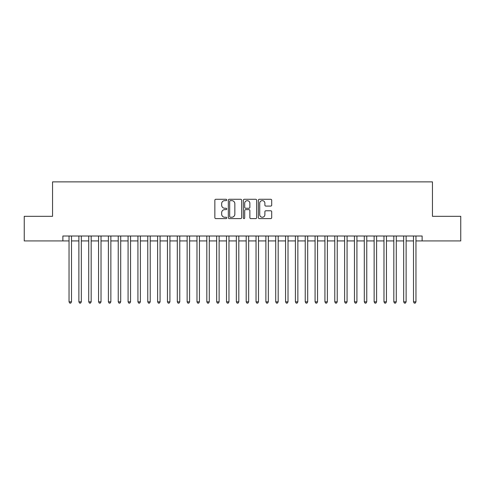 <?xml version="1.0" encoding="UTF-8"?>
<svg xmlns="http://www.w3.org/2000/svg" width="485" height="485" viewBox="0 0 485 485"><rect width="100%" height="100%" fill="white"/><g stroke="black" fill="none" stroke-linecap="round" stroke-linejoin="round"><path stroke-width="0.73" d="M226.756 199.953A0.679 0.679 0 0 0 226.077 199.28L215.813 199.28A0.964 0.964 0 0 0 214.849 200.244L214.849 217.632A0.964 0.964 0 0 0 215.813 218.602L226.077 218.602A0.679 0.679 0 0 0 226.756 217.923A0.679 0.679 0 0 0 226.077 217.244L224.749 217.244A3.092 3.092 0 0 1 221.657 214.158L221.657 212.709A3.092 3.092 0 0 1 224.749 209.617L226.077 209.617A0.679 0.679 0 0 0 226.756 208.938A0.679 0.679 0 0 0 226.077 208.259L224.749 208.259A3.092 3.092 0 0 1 221.657 205.173L221.657 203.724A3.092 3.092 0 0 1 224.749 200.632L226.077 200.632A0.679 0.679 0 0 0 226.756 199.953M270.733 206.089A0.964 0.964 0 0 0 271.697 205.125L271.697 200.244A0.964 0.964 0 0 0 270.733 199.28L259.336 199.28A0.964 0.964 0 0 0 258.366 200.244L258.366 217.632A0.964 0.964 0 0 0 259.336 218.602L270.733 218.602A0.964 0.964 0 0 0 271.697 217.632L271.697 211.739A0.964 0.964 0 0 0 270.733 210.775L265.853 210.775A0.964 0.964 0 0 0 264.889 211.739L264.889 214.661A2.583 2.583 0 0 1 262.306 217.244A2.583 2.583 0 0 1 259.717 214.661L259.717 203.215A2.583 2.583 0 0 1 262.306 200.632A2.583 2.583 0 0 1 264.889 203.215L264.889 205.125A0.964 0.964 0 0 0 265.853 206.089L270.733 206.089M62.88 240.924L24.25 240.924L24.25 216.322L52.544 216.322L52.544 181.875L432.456 181.875L432.456 216.322L460.75 216.322L460.75 240.924L422.12 240.924L422.12 236.007L62.88 236.007L62.88 240.924L69.034 240.924M241.657 200.244A0.964 0.964 0 0 0 240.687 199.28L229.29 199.28A0.964 0.964 0 0 0 228.326 200.244L228.326 217.632A0.964 0.964 0 0 0 229.29 218.602L240.687 218.602A0.964 0.964 0 0 0 241.657 217.632L241.657 200.244M244.313 199.28L255.71 199.28A0.964 0.964 0 0 1 256.674 200.244L256.674 217.632A0.964 0.964 0 0 1 255.71 218.602L250.83 218.602A0.964 0.964 0 0 1 249.866 217.632L249.866 210.581A0.964 0.964 0 0 0 248.902 209.617L245.665 209.617A0.964 0.964 0 0 0 244.701 210.581L244.701 217.923A0.679 0.679 0 0 1 244.022 218.602A0.679 0.679 0 0 1 243.343 217.923L243.343 200.244A0.964 0.964 0 0 1 244.313 199.28M71.495 240.924L78.873 240.924M81.334 240.924L88.719 240.924M91.174 240.924L98.558 240.924M101.019 240.924L108.397 240.924M110.859 240.924L118.243 240.924M120.704 240.924L128.082 240.924M130.544 240.924L137.928 240.924M140.389 240.924L147.767 240.924M150.229 240.924L157.613 240.924M160.074 240.924L167.452 240.924M169.914 240.924L177.298 240.924M179.759 240.924L187.137 240.924M189.599 240.924L196.983 240.924M199.438 240.924L206.822 240.924M209.284 240.924L216.662 240.924M219.123 240.924L226.507 240.924M228.968 240.924L236.347 240.924M238.808 240.924L246.192 240.924M248.653 240.924L256.031 240.924M258.493 240.924L265.877 240.924M268.338 240.924L275.716 240.924M278.178 240.924L285.562 240.924M288.017 240.924L295.401 240.924M297.863 240.924L305.241 240.924M307.702 240.924L315.086 240.924M317.548 240.924L324.926 240.924M327.387 240.924L334.771 240.924M337.233 240.924L344.611 240.924M347.072 240.924L354.456 240.924M356.918 240.924L364.296 240.924M366.757 240.924L374.141 240.924M376.603 240.924L383.981 240.924M386.442 240.924L393.826 240.924M396.281 240.924L403.666 240.924M406.127 240.924L413.505 240.924M415.966 240.924L422.12 240.924M230.351 200.632A0.679 0.679 0 0 0 229.678 201.305L229.678 216.571A0.679 0.679 0 0 0 230.351 217.244L231.751 217.244A3.092 3.092 0 0 0 234.843 214.158L234.843 203.724A3.092 3.092 0 0 0 231.751 200.632L230.351 200.632M249.866 203.263A2.583 2.583 0 0 0 247.283 200.681A2.583 2.583 0 0 0 244.701 203.263L244.701 207.295A0.964 0.964 0 0 0 245.665 208.259L248.902 208.259A0.964 0.964 0 0 0 249.866 207.295L249.866 203.263M71.495 236.007L71.495 301.846L69.034 301.846L69.034 236.007M71.495 301.846L70.755 303.125L69.767 303.125L69.034 301.846M81.334 236.007L81.334 301.846L78.873 301.846L78.873 236.007M81.334 301.846L80.595 303.125L79.613 303.125L78.873 301.846M91.174 236.007L91.174 301.846L88.719 301.846L88.719 236.007M91.174 301.846L90.44 303.125L89.452 303.125L88.719 301.846M101.019 236.007L101.019 301.846L98.558 301.846L98.558 236.007M101.019 301.846L100.28 303.125L99.298 303.125L98.558 301.846M110.859 236.007L110.859 301.846L108.397 301.846L108.397 236.007M110.859 301.846L110.125 303.125L109.137 303.125L108.397 301.846M120.704 236.007L120.704 301.846L118.243 301.846L118.243 236.007M120.704 301.846L119.965 303.125L118.983 303.125L118.243 301.846M130.544 236.007L130.544 301.846L128.082 301.846L128.082 236.007M130.544 301.846L129.804 303.125L128.822 303.125L128.082 301.846M140.389 236.007L140.389 301.846L137.928 301.846L137.928 236.007M140.389 301.846L139.65 303.125L138.668 303.125L137.928 301.846M150.229 236.007L150.229 301.846L147.767 301.846L147.767 236.007M150.229 301.846L149.489 303.125L148.507 303.125L147.767 301.846M160.074 236.007L160.074 301.846L157.613 301.846L157.613 236.007M160.074 301.846L159.335 303.125L158.352 303.125L157.613 301.846M169.914 236.007L169.914 301.846L167.452 301.846L167.452 236.007M169.914 301.846L169.174 303.125L168.192 303.125L167.452 301.846M179.759 236.007L179.759 301.846L177.298 301.846L177.298 236.007M179.759 301.846L179.02 303.125L178.031 303.125L177.298 301.846M189.599 236.007L189.599 301.846L187.137 301.846L187.137 236.007M189.599 301.846L188.859 303.125L187.877 303.125L187.137 301.846M199.438 236.007L199.438 301.846L196.983 301.846L196.983 236.007M199.438 301.846L198.704 303.125L197.716 303.125L196.983 301.846M209.284 236.007L209.284 301.846L206.822 301.846L206.822 236.007M209.284 301.846L208.544 303.125L207.562 303.125L206.822 301.846M219.123 236.007L219.123 301.846L216.662 301.846L216.662 236.007M219.123 301.846L218.389 303.125L217.401 303.125L216.662 301.846M228.968 236.007L228.968 301.846L226.507 301.846L226.507 236.007M228.968 301.846L228.229 303.125L227.247 303.125L226.507 301.846M238.808 236.007L238.808 301.846L236.347 301.846L236.347 236.007M238.808 301.846L238.068 303.125L237.086 303.125L236.347 301.846M248.653 236.007L248.653 301.846L246.192 301.846L246.192 236.007M248.653 301.846L247.914 303.125L246.932 303.125L246.192 301.846M258.493 236.007L258.493 301.846L256.031 301.846L256.031 236.007M258.493 301.846L257.753 303.125L256.771 303.125L256.031 301.846M268.338 236.007L268.338 301.846L265.877 301.846L265.877 236.007M268.338 301.846L267.599 303.125L266.611 303.125L265.877 301.846M278.178 236.007L278.178 301.846L275.716 301.846L275.716 236.007M278.178 301.846L277.438 303.125L276.456 303.125L275.716 301.846M288.017 236.007L288.017 301.846L285.562 301.846L285.562 236.007M288.017 301.846L287.284 303.125L286.296 303.125L285.562 301.846M297.863 236.007L297.863 301.846L295.401 301.846L295.401 236.007M297.863 301.846L297.123 303.125L296.141 303.125L295.401 301.846M307.702 236.007L307.702 301.846L305.241 301.846L305.241 236.007M307.702 301.846L306.969 303.125L305.98 303.125L305.241 301.846M317.548 236.007L317.548 301.846L315.086 301.846L315.086 236.007M317.548 301.846L316.808 303.125L315.826 303.125L315.086 301.846M327.387 236.007L327.387 301.846L324.926 301.846L324.926 236.007M327.387 301.846L326.647 303.125L325.665 303.125L324.926 301.846M337.233 236.007L337.233 301.846L334.771 301.846L334.771 236.007M337.233 301.846L336.493 303.125L335.511 303.125L334.771 301.846M347.072 236.007L347.072 301.846L344.611 301.846L344.611 236.007M347.072 301.846L346.332 303.125L345.35 303.125L344.611 301.846M356.918 236.007L356.918 301.846L354.456 301.846L354.456 236.007M356.918 301.846L356.178 303.125L355.196 303.125L354.456 301.846M366.757 236.007L366.757 301.846L364.296 301.846L364.296 236.007M366.757 301.846L366.017 303.125L365.035 303.125L364.296 301.846M376.603 236.007L376.603 301.846L374.141 301.846L374.141 236.007M376.603 301.846L375.863 303.125L374.875 303.125L374.141 301.846M386.442 236.007L386.442 301.846L383.981 301.846L383.981 236.007M386.442 301.846L385.702 303.125L384.72 303.125L383.981 301.846M396.281 236.007L396.281 301.846L393.826 301.846L393.826 236.007M396.281 301.846L395.548 303.125L394.56 303.125L393.826 301.846M406.127 236.007L406.127 301.846L403.666 301.846L403.666 236.007M406.127 301.846L405.387 303.125L404.405 303.125L403.666 301.846M415.966 236.007L415.966 301.846L413.505 301.846L413.505 236.007M415.966 301.846L415.233 303.125L414.245 303.125L413.505 301.846"/></g></svg>
